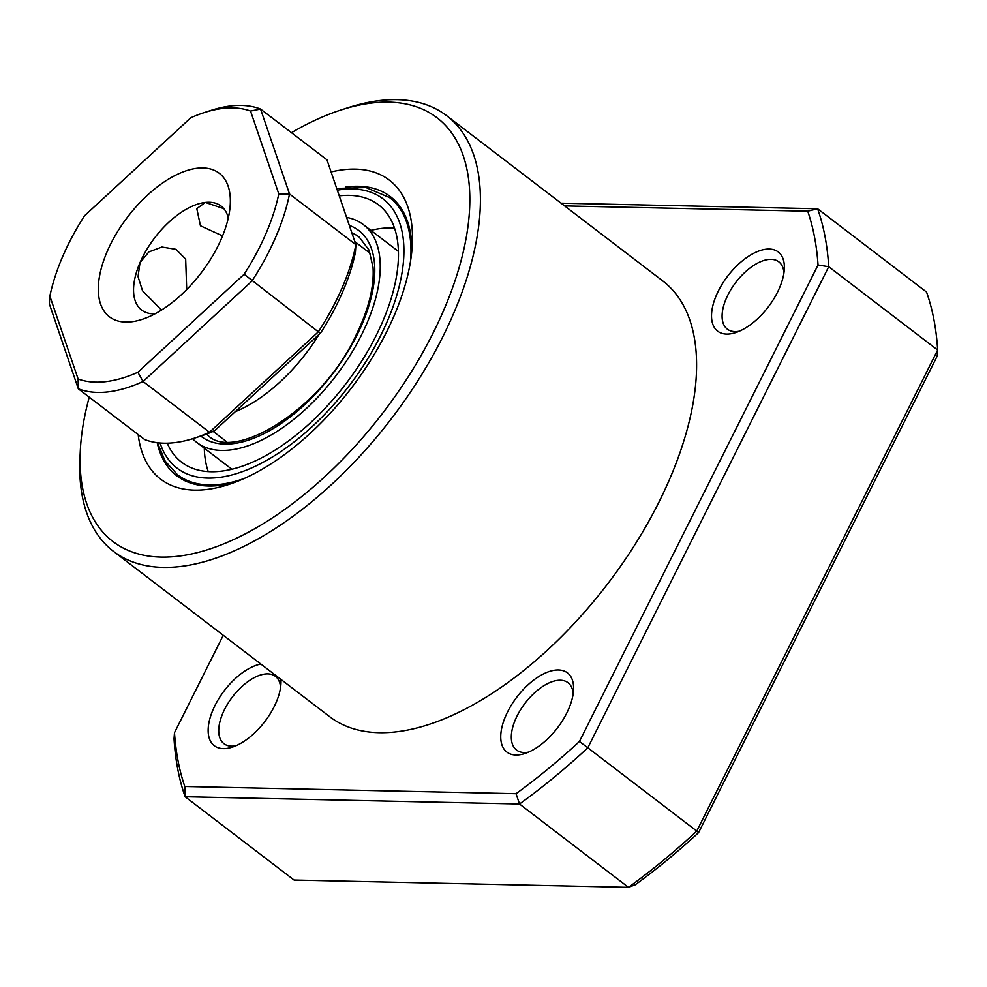<?xml version="1.0" encoding="UTF-8"?>
<svg xmlns="http://www.w3.org/2000/svg" width="987" height="987" viewBox="0 0 987 987"><rect width="100%" height="100%" fill="white"/><g stroke="black" fill="none" stroke-linecap="round" stroke-linejoin="round"><path stroke-width="1.48" d="M105.387 381.685A160.795 82.168 -52.6 0 0 137.872 372.272L244.134 274.25A160.795 82.168 -52.6 0 0 278.79 193.908L250.525 111.037A160.795 82.168 -52.6 0 0 204.062 112.641A160.795 82.168 -52.6 0 0 190.787 117.761L84.512 215.795A160.795 82.168 -52.6 0 0 49.868 296.137L78.121 379.008A160.795 82.168 -52.6 0 0 105.387 381.685M250.525 111.037L260.568 109.051L289.512 193.945A168.271 85.992 127.4 0 1 251.944 281.073L143.078 381.5A168.271 85.992 127.4 0 1 107.756 391.938A168.271 85.992 127.4 0 1 78.294 388.792L49.35 303.897L49.868 296.137M78.121 379.008L78.294 388.792L144.682 439.56A168.271 85.992 -52.6 0 0 174.144 442.707A168.271 85.992 -52.6 0 0 194.242 438.228A168.271 85.992 -52.6 0 0 209.466 432.257L143.078 381.5L137.872 372.272M228.281 217.979A65.438 33.447 -52.6 0 0 221.1 206.049A65.438 33.447 -52.6 0 0 205.333 202.421L223.815 208.652M161.486 310.066L142.535 290.77L138.044 276.668L139.994 262.702A65.438 33.447 -52.6 0 0 141.597 310.017A65.438 33.447 -52.6 0 0 154.996 313.829M221.446 238.583A90.372 46.179 127.4 0 1 141.992 319.418A90.372 46.179 127.4 0 1 107.213 251.451A90.372 46.179 127.4 0 1 182.99 171.923A90.372 46.179 127.4 0 1 230.279 203.976A90.372 46.179 127.4 0 1 221.446 238.583M222.556 235.918L200.447 225.776L196.795 208.627L205.333 202.421A65.438 33.447 -52.6 0 0 139.994 262.702L148.877 251.907L161.905 247.034L175.97 249.316L185.667 259.112L186.703 289.549M204.062 112.641L211.008 110.384A168.271 85.992 127.4 0 1 260.568 109.051L326.956 159.82L355.9 244.714L355.382 252.475A160.795 82.168 127.4 0 1 320.738 332.816L318.332 331.842A168.271 85.992 -52.6 0 0 355.9 244.714L289.512 193.945L278.79 193.908M320.738 332.816L214.463 430.85L209.466 432.257L318.332 331.842L244.134 274.25M214.463 430.85A160.795 82.168 127.4 0 1 201.2 435.97L194.242 438.228M319.146 334.297A118.415 60.515 127.4 0 1 235.214 411.715M192.638 438.734A137.119 70.065 -52.6 0 0 196.795 442.447A137.119 70.065 -52.6 0 0 361.353 335.296A137.119 70.065 -52.6 0 0 363.364 224.617A137.119 70.065 -52.6 0 0 346.585 217.387M167.235 443.188A162.041 82.809 -52.6 0 0 181.645 462.249A162.041 82.809 -52.6 0 0 376.133 335.617A162.041 82.809 -52.6 0 0 378.502 204.815A162.041 82.809 -52.6 0 0 339.244 195.845M204.284 448.184A162.041 82.809 -52.6 0 0 208.22 471.601M394.492 227.997A162.041 82.809 -52.6 0 0 370.865 230.353M280.913 679.377A49.856 25.477 127.4 0 1 280.962 683.473A49.856 25.477 127.4 0 1 232.253 747.159A49.856 25.477 127.4 0 1 223.284 748.627A49.856 25.477 127.4 0 1 213.402 708.888A49.856 25.477 127.4 0 1 260.852 664.041M280.579 687.396A42.379 21.652 -52.6 0 0 275.422 676.354A42.379 21.652 -52.6 0 0 267.785 673.874A42.379 21.652 -52.6 0 0 228.182 703.052A42.379 21.652 -52.6 0 0 223.938 743.68A42.379 21.652 -52.6 0 0 231.587 746.16A42.379 21.652 -52.6 0 0 235.942 745.765M558.457 669.963A49.856 25.477 127.4 0 1 573.558 689.839A49.856 25.477 127.4 0 1 524.85 753.525A49.856 25.477 127.4 0 1 515.88 755.006A49.856 25.477 127.4 0 1 507.614 711.837A49.856 25.477 127.4 0 1 558.457 669.963M573.176 693.762A42.379 21.652 -52.6 0 0 568.018 682.72A42.379 21.652 -52.6 0 0 560.369 680.24A42.379 21.652 -52.6 0 0 520.766 709.419A42.379 21.652 -52.6 0 0 516.534 750.046A42.379 21.652 -52.6 0 0 524.183 752.526A42.379 21.652 -52.6 0 0 528.538 752.131M769.243 249.045A49.856 25.477 127.4 0 1 784.332 268.92A49.856 25.477 127.4 0 1 735.623 332.619A49.856 25.477 127.4 0 1 726.654 334.087A49.856 25.477 127.4 0 1 718.388 290.931A49.856 25.477 127.4 0 1 769.243 249.045M783.949 272.844A42.379 21.652 -52.6 0 0 778.792 261.814A42.379 21.652 -52.6 0 0 771.155 259.334A42.379 21.652 -52.6 0 0 731.552 288.512A42.379 21.652 -52.6 0 0 727.308 329.14A42.379 21.652 -52.6 0 0 734.957 331.62A42.379 21.652 -52.6 0 0 739.312 331.213M340.885 110.013L347.831 107.768A274.226 140.142 127.4 0 1 397.181 99.675A274.226 140.142 127.4 0 1 446.655 115.689A274.226 140.142 127.4 0 1 419.241 378.576A274.226 140.142 127.4 0 1 162.978 567.389A274.226 140.142 127.4 0 1 113.505 551.375A274.226 140.142 127.4 0 1 79.959 458.079L80.305 450.788A266.749 136.317 -52.6 0 0 161.066 557.1A266.749 136.317 -52.6 0 0 433.096 333.063A266.749 136.317 -52.6 0 0 388.878 102.154A266.749 136.317 -52.6 0 0 340.885 110.013A266.749 136.317 -52.6 0 0 291.486 132.69M446.655 115.689L662.832 280.999A274.226 140.142 127.4 0 1 635.418 543.886A274.226 140.142 127.4 0 1 379.156 732.687A274.226 140.142 127.4 0 1 329.683 716.673L113.505 551.375M89.237 397.169A266.749 136.317 -52.6 0 0 80.305 450.788M331.101 171.948A188.221 96.183 127.4 0 1 355.345 169.122A188.221 96.183 127.4 0 1 412.332 244.134A188.221 96.183 127.4 0 1 228.466 484.58A188.221 96.183 127.4 0 1 194.599 490.132A188.221 96.183 127.4 0 1 138.192 434.601M157.192 442.694A175.76 89.817 -52.6 0 0 176.722 475.746A175.76 89.817 -52.6 0 0 208.43 486.011A175.76 89.817 -52.6 0 0 234.412 482.52M411.887 250.414A175.76 89.817 -52.6 0 0 390.247 196.524A175.76 89.817 -52.6 0 0 358.54 186.259A175.76 89.817 -52.6 0 0 345.795 187.024M561.048 203.174L817.606 208.75L807.736 211.193L564.626 205.901M223.259 635.295L174.489 732.687A441.251 225.492 -52.6 0 0 184.791 786.491L185.124 796.743L294.077 880.046L628.46 887.325A448.74 229.317 -52.6 0 0 696.76 831.079L698.574 832.621L937.194 356.11L937.65 350.027L828.71 266.724L587.82 747.776L696.76 831.079L937.65 350.027A448.74 229.317 -52.6 0 0 926.546 292.066L817.606 208.75A448.74 229.317 127.4 0 1 828.71 266.724L818.038 264.997A441.251 225.492 -52.6 0 0 807.736 211.193M184.791 786.491L516.041 793.696L519.52 804.01A448.74 229.317 127.4 0 0 587.82 747.776L579.418 741.508L818.038 264.997M516.041 793.696A441.251 225.492 -52.6 0 0 579.418 741.508M174.489 732.687L174.033 738.769A448.74 229.317 127.4 0 0 185.124 796.743L519.52 804.01L628.46 887.325L635.196 884.808A441.251 225.492 127.4 0 0 698.574 832.621M206.493 434.132A124.646 63.699 -52.6 0 0 207.763 435.156C233.302 462.409 321.663 409.753 355.875 335.58C368.595 309.585 374.307 286.835 373.012 267.304L369.052 250.106L359.194 237.114A124.646 63.699 -52.6 0 0 351.865 232.883M349.324 225.418A129.63 66.252 127.4 0 1 356.924 335.21A129.63 66.252 127.4 0 1 200.805 436.106M160.067 442.99A169.517 86.634 -52.6 0 0 257.015 465.432A169.517 86.634 -52.6 0 0 380.575 335.716A169.517 86.634 -52.6 0 0 337.307 190.146M397.971 204.001L389.483 197.511A174.502 89.175 127.4 0 1 410.58 260.889M244.171 478.51A174.502 89.175 127.4 0 1 177.487 474.759L185.963 481.249M213.155 431.43L226.492 441.633M354.864 241.642L370.359 253.499M398.427 251.426L363.364 224.617M389.483 197.511L365.943 187.518L336.715 188.431M157.451 442.719L165.137 461.089L177.487 474.759M231.846 469.257L196.795 442.447"/></g></svg>

